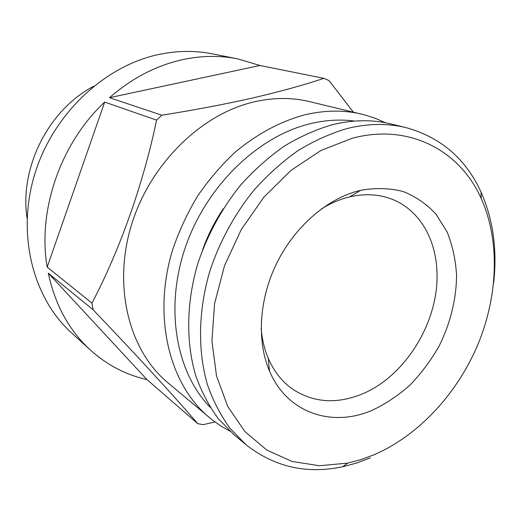 <?xml version="1.0" encoding="UTF-8"?>
<svg xmlns="http://www.w3.org/2000/svg" width="521" height="521" viewBox="0 0 521 521"><rect width="100%" height="100%" fill="white"/><g stroke="black" fill="none" stroke-linecap="round" stroke-linejoin="round"><path stroke-width="0.78" d="M370.379 457.874L356.572 463.052L342.577 466.777C306.628 474.325 274.469 466.998 246.101 444.797L230.145 428.457C220.819 415.68 213.271 401.17 207.508 384.921C197.628 351.245 198.156 310.991 209.787 271.337C219.523 241.777 234.737 213.877 254.144 189.931C267.742 174.782 282.369 161.673 298.032 150.602C314.052 140.852 330.307 133.526 346.804 128.615C367.722 123.418 387.461 123.093 406.015 127.625C440.74 137.238 465.754 158.736 481.059 192.132C493.172 219.647 497.366 249.898 493.647 282.896M246.101 444.797L234.04 434.748L218.234 418.591C208.993 405.983 201.497 391.688 195.753 375.706C185.899 342.584 186.29 303.098 197.615 264.264C207.111 235.316 221.998 208.022 241.041 184.616C254.391 169.8 268.777 156.997 284.179 146.186C299.953 136.665 315.973 129.521 332.242 124.747C352.88 119.693 372.385 119.42 390.77 123.907L406.015 127.625M352.372 138.208C409.382 123.028 460.063 150.758 481.196 198.501C500.284 240.917 498.076 296.104 477.692 345C457.021 393.804 418.741 435.302 374.501 454.572L361.222 459.535L347.781 463.097L319.458 465.741L292.04 461.463L266.772 450.04L244.942 431.59L227.814 406.588L216.515 375.973L211.923 341.092L214.554 303.71L224.46 265.86L241.184 229.689L263.795 197.27L290.959 170.4L321.053 150.432L352.372 138.208M321.346 208.973C329.279 204.037 337.367 200.364 345.612 197.96L349.669 196.886C363.866 193.61 377.132 194.079 389.454 198.293C417.718 207.859 435.654 237.101 436.911 270.972C439.685 321.223 404.993 377.705 360.128 394.801C335.641 404.198 313.29 402.414 293.062 389.461C282.349 382.056 274.085 371.675 268.276 358.311C264.785 350.105 262.512 341.157 261.444 331.467L261.151 328.354M371.427 410.62C331.467 427.539 287.051 412.932 269.5 371.024C256.781 341.34 258.963 300.155 276.202 264.271C293.518 228.426 324.596 200.611 356.097 191.494L360.623 190.308C375.582 187.671 389.767 188.081 403.182 191.533C415.83 196.619 426.797 204.193 436.077 214.255L447.116 231.956C452.508 245.391 455.66 259.875 456.572 275.414C456.35 299.087 450.326 323.385 439.242 345.82C430.997 360.337 421.228 373.446 409.923 385.149C397.927 395.817 385.091 404.309 371.427 410.62M90.576 350.216C69.234 330.685 55.135 305 48.284 273.167L146.942 379.575C125.991 374.886 107.202 365.097 90.576 350.216L71.442 332.776C32.719 297.862 16.197 233.584 35.05 173.148C53.839 112.731 106.102 64.65 160.917 54.041C178.54 50.628 195.603 50.55 212.099 53.806L237.498 58.821L259.953 65.49L109.482 97.694C132.575 77.609 157.648 64.786 184.695 59.212C202.923 55.597 220.52 55.467 237.498 58.821M109.482 97.694L161.816 115.206C194.815 109.964 225.261 104.187 253.154 97.87C280.878 91.39 304.453 84.877 323.886 78.339L259.953 65.49M323.886 78.339L329.018 80.586L353.362 112.139M229.917 431.134L220.735 425.898L212.021 419.724L167.71 382.609C129.462 350.92 112.686 287.599 131.142 226.01C149.494 164.434 201.184 113.793 254.606 101.764C273.753 97.466 292.02 97.407 309.409 101.582L365.599 115.141L375.745 118.475L385.41 122.741M210.23 407.318C176.131 372.561 164.421 308.341 185.391 247.228C206.303 186.134 257.661 136.515 309.695 123.842C325.189 120.058 340.141 119.133 354.56 121.074M209.234 417.458C169.338 384.465 152.21 316.768 172.542 250.106C178.898 231.35 187.189 213.434 197.407 196.352C208.595 179.999 221.165 165.294 235.114 152.23C257.081 133.923 280.252 121.465 304.622 114.867C324.824 110.094 343.99 109.885 362.115 114.242M27.079 218.319C19.29 167.795 48.44 109.977 93.695 86.199M146.942 379.575L197.752 423.671C174.88 397.028 137.681 356.371 93.064 309.741L48.284 273.167M214.991 421.977L203.177 424.654L197.752 423.671M223.262 208.778C214.743 221.549 207.879 235.16 202.676 249.605M93.064 309.741L91.95 303.098C119.661 250.445 143.444 183.594 156.567 120.117L161.816 115.206M104.688 102.083L47.183 267.104C37.382 210.595 60.397 143.405 104.688 102.083L156.567 120.117M47.183 267.104L91.95 303.098M481.196 198.501L481.059 192.132M268.276 358.311L269.5 371.024M349.669 196.886L360.623 190.308M347.781 463.097L342.577 466.777"/></g></svg>
